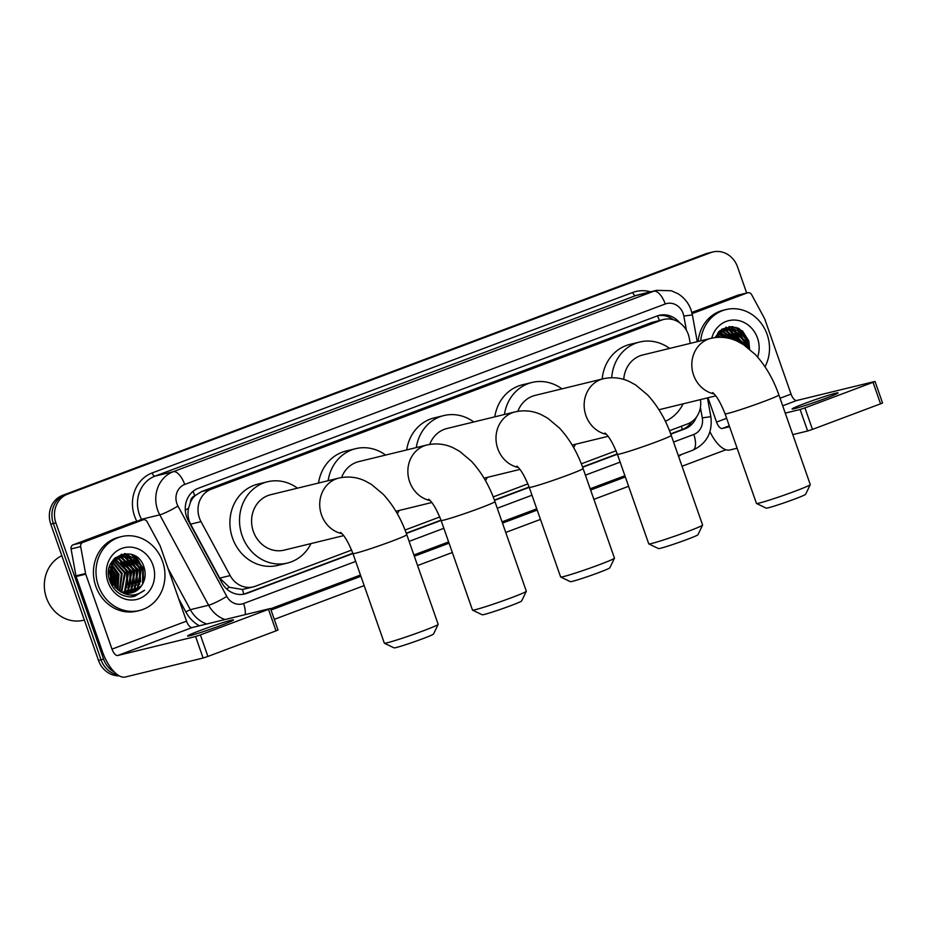 <?xml version="1.0" encoding="UTF-8"?>
<svg xmlns="http://www.w3.org/2000/svg" width="929" height="929" viewBox="0 0 929 929"><rect width="100%" height="100%" fill="white"/><g stroke="black" fill="none" stroke-linecap="round" stroke-linejoin="round"><path stroke-width="1.39" d="M690.235 343.382L689.306 338.249A22.819 20.566 76.3 0 0 688.296 334.405A22.819 20.566 76.3 0 0 663.608 319.471A22.819 20.566 76.3 0 0 661.483 320.133L211.15 489.258A22.819 20.566 76.3 0 0 201.012 521.622L230.16 575.585A22.819 20.566 76.3 0 0 253.245 586.896A22.819 20.566 76.3 0 0 255.37 586.234L351.638 550.084M190.399 502.357A22.819 20.566 -103.7 0 1 195.125 495.633L194.776 495.761A7.606 6.851 76.3 0 0 190.399 502.357L188.552 508.256C187.379 513.842 188.064 519.148 190.596 524.165L219.743 578.128L229.405 587.314L242.457 589.485L253.245 586.896M663.608 319.471L651.844 322.479L201.512 491.604L195.125 495.633M669.484 430.708L687.576 423.914A22.819 20.566 76.3 0 0 700.431 399.609M405.056 530.018L439.789 516.977M493.194 496.922L527.927 483.87M581.345 463.815L616.078 450.774M114.499 672.178A22.819 20.566 -103.7 0 1 103.607 659.125L55.891 522.888L53.336 523.515A22.819 20.566 -103.7 0 1 65.076 494.762L708.165 253.257A22.819 20.566 -103.7 0 1 710.29 252.595A22.819 20.566 -103.7 0 0 708.165 253.257L65.076 494.762A22.819 20.566 -103.7 0 0 53.336 523.515L101.04 659.753L53.336 523.515L50.77 524.142A22.819 20.566 -103.7 0 1 62.51 495.389L705.599 253.872A22.819 20.566 -103.7 0 1 707.724 253.222L712.857 251.968A22.819 20.566 -103.7 0 1 737.533 266.902L746.672 293.007M117.623 674.849A22.819 20.566 -103.7 0 1 101.04 659.753A22.819 20.566 -103.7 0 0 117.623 674.849M119.179 675.836A22.819 20.566 -103.7 0 1 98.474 660.38L50.77 524.142M679.819 322.874A22.819 20.566 76.3 0 0 659.242 315.326A22.819 20.566 76.3 0 0 657.117 315.976L198.411 488.236A22.819 20.566 76.3 0 0 188.273 520.612L221.799 582.669A22.819 20.566 76.3 0 0 244.873 593.968A22.819 20.566 76.3 0 0 246.998 593.317L352.939 553.533M657.964 315.674A22.819 20.566 -103.7 0 1 673.374 319.704M55.891 522.888A22.819 20.566 -103.7 0 1 67.631 494.135L710.731 252.63A22.819 20.566 -103.7 0 1 712.857 251.968M725.909 449.764L682.025 466.242M628.608 486.297L593.875 499.349M540.469 519.404L505.736 532.445M452.318 552.511L417.597 565.552M364.18 585.607L274.287 619.364M133.822 555.275A30.425 27.417 -103.7 0 1 141.429 567.503M738.358 328.239A30.425 27.417 -103.7 0 1 745.975 340.467M670.784 434.168L684.859 428.884A22.819 20.566 76.3 0 0 696.402 417.144M406.356 533.467L441.089 520.426M494.495 500.371L529.228 487.33L560.628 576.979A28.52 1.335 -19.3 0 0 560.675 577.025A28.52 1.335 -19.3 0 0 599.565 564.623A28.52 1.335 -19.3 0 0 614.452 558.19A28.52 1.335 -19.3 0 0 614.464 558.12L583.075 468.495A28.52 1.335 160.7 0 1 568.176 474.986A28.52 1.335 160.7 0 1 529.24 487.342C524.722 476.078 520.577 469.006 516.803 466.137M582.646 467.264L617.379 454.223L648.767 543.871A28.52 1.335 -19.3 0 0 648.825 543.918A28.52 1.335 -19.3 0 0 687.704 531.516A28.52 1.335 -19.3 0 0 702.603 525.094A28.52 1.335 -19.3 0 0 702.603 525.024L671.226 435.387A28.52 1.335 160.7 0 1 656.315 441.89A28.52 1.335 160.7 0 1 617.379 454.246C612.861 442.97 608.716 435.898 604.942 433.03M352.834 553.231L244.432 593.945A22.819 20.566 -103.7 0 1 243.584 594.235M691.884 421.627A22.819 20.566 -103.7 0 1 682.292 429.5L670.68 433.866M617.274 453.921L582.529 466.973M529.124 487.028L494.391 500.069M440.985 520.135L406.24 533.176M825.335 398.436A24.34 1.138 -19.3 0 0 838.051 392.886A24.34 1.138 -19.3 0 0 804.828 403.43A24.34 1.138 -19.3 0 0 792.1 408.981A24.34 1.138 -19.3 0 0 825.335 398.436M692.117 313.619L747.427 292.844L737.812 295.19A3.797 3.426 -103.7 0 1 738.16 295.085L747.775 292.74A3.797 3.426 76.3 0 0 747.427 292.844M691.838 312.458L737.812 295.19M709.942 431.73A30.425 13.111 -110.6 0 0 729.788 449.996L737.103 448.208M875.013 381.447L882.55 402.965L880.564 403.825L873.028 382.318L875.013 381.447L796.78 400.492A7.606 3.275 69.4 0 1 791.055 394.105L764.799 319.135A3.797 3.426 76.3 0 0 764.532 318.531L751.619 294.621A3.797 3.426 76.3 0 0 747.775 292.74M812.469 429.395L807.649 430.998L800.113 409.492L804.932 407.889L812.469 429.395L880.564 403.825M792.785 434.621L807.649 430.998M804.932 407.889L873.028 382.318M800.113 409.492L785.249 413.115M729.567 426.701L722.251 428.478A7.606 3.275 69.4 0 1 716.538 422.091L708.014 397.763M700.71 340.827A38.031 34.268 -103.7 0 1 726.002 309.578A38.031 34.268 -103.7 0 1 767.145 334.463A38.031 34.268 -103.7 0 1 764.997 366.769M698.144 341.454A38.031 34.268 -103.7 0 1 723.436 310.205L726.002 309.578M749.598 349.153L748.82 340.966L742.503 330.991L732.366 326.578L722.019 329.087L714.935 337.587M711.777 338.144A26.616 23.991 -103.7 0 1 733.829 320.041A26.616 23.991 -103.7 0 1 757.507 338.075A26.616 23.991 -103.7 0 1 757.599 357.061M746.08 346.389L745.163 341.93L732.238 329.296L725.746 329.226M746.939 347.028L745.964 341.744L733.039 329.098L726.141 329.121L717.502 334.997L716.004 337.471M742.306 343.881L729.033 330.074L724.179 329.749M743.293 344.496L742.759 342.522L729.834 329.888L724.562 329.598M726.141 329.121L716.712 335.195L715.26 337.552M723.761 329.795L722.541 330.004M724.155 329.656L719.534 331.003M722.936 329.9L719.034 331.479M738.032 341.57L725.828 330.863L722.657 330.469M722.228 330.469L720.974 330.527M720.556 330.573L719.894 330.678M739.136 342.116L726.629 330.666L723.029 330.271M722.611 330.283L721.357 330.387M720.95 330.434L719.952 330.631M733.399 339.642L722.623 331.641L721.183 331.374M720.741 331.328L719.452 331.247M734.584 340.084L723.424 331.444L721.543 331.13M721.113 331.096L719.824 331.049M728.638 338.261L719.766 332.512M719.313 332.396L718.338 332.21M729.834 338.551L720.114 332.199M719.661 332.106L718.593 331.943M723.981 337.494L718.396 333.883M725.131 337.633L718.732 333.511M718.268 333.36L717.56 333.151M719.65 337.273L717.107 335.566M720.695 337.285L717.432 335.114M728.348 338.202L727.314 336.832M732.818 339.445L730.519 336.054M737.278 341.21L733.724 335.264M741.539 343.428L736.929 334.486M734.049 331.525L730.357 328.982M729.834 328.703L726.014 327.24M745.441 345.936L744.443 341.651L740.134 333.708M737.254 330.747L729.579 326.567M748.902 348.561L747.648 340.873L737.626 327.902M727.79 338.086L725.282 335.114M732.261 339.259L728.487 334.335M736.732 340.966L731.692 333.557M741.017 343.138L734.897 332.768M732.679 330.84L729.671 328.924M729.242 328.703L725.665 327.356M744.977 345.611L744.036 341.756L738.09 331.99M735.884 330.062L729.021 326.613M748.495 348.236L747.241 340.966L735.942 327.287M810.274 484.659L805.606 494.321A20.914 0.975 160.7 0 1 794.69 499.036A20.914 0.975 160.7 0 1 766.17 508.128L756.496 503.483A28.52 1.335 -19.3 0 0 795.375 491.081A28.52 1.335 -19.3 0 0 810.274 484.659A28.52 1.335 -19.3 0 0 810.285 484.59L778.897 394.953A28.52 1.335 160.7 0 1 763.998 401.444A28.52 1.335 160.7 0 1 725.061 413.811L756.45 503.437A28.52 1.335 -19.3 0 0 756.496 503.483M714.029 393.908A28.52 25.698 76.3 0 1 693.591 375.095A28.52 25.698 76.3 0 1 708.27 339.155A28.52 25.698 76.3 0 1 710.929 338.342L642.798 354.959A28.52 25.698 76.3 0 0 623.754 379.438M611.723 377.708A41.828 37.694 -103.7 0 1 639.651 342.023A41.828 37.694 -103.7 0 1 669.588 348.421M602.189 379.032A41.828 37.694 -103.7 0 1 630.036 344.369L639.651 342.023M683.105 403.836A41.828 37.694 -103.7 0 1 665.361 421.29M702.603 525.094L697.934 534.756A20.914 0.975 160.7 0 1 687.007 539.47A20.914 0.975 160.7 0 1 658.498 548.563L648.825 543.918M606.358 434.342A28.52 25.698 76.3 0 1 585.92 415.53A28.52 25.698 76.3 0 1 600.598 379.601A28.52 25.698 76.3 0 1 603.246 378.777L535.127 395.394A28.52 25.698 76.3 0 0 517.871 411.315M504.435 414.485A41.828 37.694 -103.7 0 1 531.969 382.469A41.828 37.694 -103.7 0 1 561.917 388.856M494.82 416.831A41.828 37.694 -103.7 0 1 522.353 384.815L531.969 382.469M575.434 444.283A41.828 37.694 -103.7 0 1 573.623 447.546M614.452 558.19L609.796 567.863A20.914 0.975 160.7 0 1 598.868 572.566A20.914 0.975 160.7 0 1 570.36 581.67L560.675 577.025M518.219 467.45A28.52 25.698 76.3 0 1 497.77 448.637A28.52 25.698 76.3 0 1 512.448 412.697A28.52 25.698 76.3 0 1 515.107 411.884L446.988 428.501A28.52 25.698 76.3 0 0 429.721 444.422M416.297 447.581A41.828 37.694 -103.7 0 1 443.83 415.565A41.828 37.694 -103.7 0 1 473.767 421.963M406.681 449.926A41.828 37.694 -103.7 0 1 434.215 417.911L443.83 415.565M487.284 477.378A41.828 37.694 -103.7 0 1 485.484 480.641M526.313 591.297L521.645 600.958A20.914 0.975 160.7 0 1 510.729 605.673A20.914 0.975 160.7 0 1 482.209 614.777L472.536 610.132A28.52 1.335 -19.3 0 0 511.414 597.719A28.52 1.335 -19.3 0 0 526.313 591.297A28.52 1.335 -19.3 0 0 526.325 591.227L494.936 501.59A28.52 1.335 160.7 0 1 480.026 508.093A28.52 1.335 160.7 0 1 441.101 520.449L472.489 610.074A28.52 1.335 -19.3 0 0 472.536 610.132M430.069 500.557A28.52 25.698 76.3 0 1 409.631 481.733A28.52 25.698 76.3 0 1 424.309 445.804A28.52 25.698 76.3 0 1 426.968 444.979L358.838 461.597A28.52 25.698 76.3 0 0 341.582 477.518M328.146 480.688A41.828 37.694 -103.7 0 1 355.679 448.672A41.828 37.694 -103.7 0 1 385.628 455.071M318.531 483.034A41.828 37.694 -103.7 0 1 346.076 451.018L355.679 448.672M399.145 510.486A41.828 37.694 -103.7 0 1 397.333 513.749M438.163 624.393L433.506 634.066A20.914 0.975 160.7 0 1 422.579 638.78A20.914 0.975 160.7 0 1 394.07 647.873L384.385 643.228A28.52 1.335 -19.3 0 0 423.276 630.826A28.52 1.335 -19.3 0 0 438.163 624.393A28.52 1.335 -19.3 0 0 438.174 624.323L406.786 534.698A28.52 1.335 160.7 0 1 391.887 541.189A28.52 1.335 160.7 0 1 352.95 553.556L384.339 643.182A28.52 1.335 -19.3 0 0 384.385 643.228M341.93 533.652A28.52 25.698 76.3 0 1 321.492 514.84A28.52 25.698 76.3 0 1 336.159 478.899A28.52 25.698 76.3 0 1 338.818 478.087L270.699 494.704A28.52 25.698 76.3 0 0 253.362 531.458A28.52 25.698 76.3 0 0 284.216 550.119L343.614 535.627M311.006 543.581A41.828 37.694 -103.7 0 1 287.363 563.055A41.828 37.694 -103.7 0 1 242.121 535.685A41.828 37.694 -103.7 0 1 267.54 481.768A41.828 37.694 -103.7 0 1 297.477 488.166M287.363 563.055L277.759 565.401A41.828 37.694 -103.7 0 1 232.505 538.03A41.828 37.694 -103.7 0 1 257.925 484.114L267.54 481.768M220.788 625.472A24.34 1.138 -19.3 0 0 233.504 619.922A24.34 1.138 -19.3 0 0 200.281 630.466A24.34 1.138 -19.3 0 0 187.565 636.017A24.34 1.138 -19.3 0 0 220.788 625.472M82.809 542.443A3.797 3.426 76.3 0 0 80.684 546.6L85.573 573.507A3.797 3.426 76.3 0 0 85.735 574.157L76.12 576.503A3.797 3.426 -103.7 0 1 75.957 575.852L71.069 548.934A3.797 3.426 -103.7 0 1 73.194 544.789L82.809 542.443L142.88 519.88L133.265 522.226A3.797 3.426 -103.7 0 1 133.625 522.121L143.229 519.775A3.797 3.426 76.3 0 0 142.88 519.88M73.194 544.789L133.265 522.226M76.12 576.503L102.376 651.473A30.425 13.111 -110.6 0 0 125.241 677.032L203.103 658.034L195.578 636.528L117.704 655.514A7.606 3.275 69.4 0 1 111.991 649.127L85.735 574.157M270.478 608.483L278.003 630.001L276.018 630.861L268.493 609.354L270.478 608.483L192.233 627.528A7.606 3.275 69.4 0 1 186.52 621.141L160.264 546.171A3.797 3.426 76.3 0 0 159.997 545.567L147.084 521.657A3.797 3.426 76.3 0 0 143.229 519.775M195.578 636.528L200.385 634.925L207.922 656.431L276.018 630.861M207.922 656.431L203.103 658.034M200.385 634.925L268.493 609.354M84.353 620.038L83.471 620.258A34.222 30.843 -103.7 0 1 46.45 597.858A34.222 30.843 -103.7 0 1 61.825 555.693M98.358 585.63A38.031 34.268 -103.7 0 1 121.467 536.614A38.031 34.268 -103.7 0 1 162.598 561.499A38.031 34.268 -103.7 0 1 139.489 610.504A38.031 34.268 -103.7 0 1 98.358 585.63M139.489 610.504L136.923 611.131A38.031 34.268 -103.7 0 1 95.792 586.245A38.031 34.268 -103.7 0 1 118.9 537.241L121.467 536.614M130.269 596.929L134.484 596.395L144.506 590.229C135.471 596.917 126.46 596.627 117.472 589.369A19.01 17.128 -103.7 0 0 131.779 592.818A19.01 17.128 -103.7 0 0 141.545 585.688C145.133 580.358 146.039 574.459 144.274 568.002C137.097 541.595 99.926 556.157 109.877 581.055C113.721 590.925 120.515 596.209 130.269 596.929M152.96 565.122A26.616 23.991 -103.7 0 1 139.269 598.659A26.616 23.991 -103.7 0 1 107.985 582.007A26.616 23.991 -103.7 0 1 121.687 548.47A26.616 23.991 -103.7 0 1 152.96 565.122M130.002 593.143L137.492 587.639L140.627 568.966L127.691 556.332L121.2 556.262M130.397 593.085L138.293 587.442L141.429 568.78L128.492 556.134L121.606 556.157L112.966 562.033L110.899 580.451L117.472 589.369M128.353 593.259L134.287 588.429L137.422 569.756L124.486 557.11L119.632 556.785M128.771 593.248L135.088 588.231L138.224 569.558L125.287 556.924L120.027 556.634M126.669 593.19L131.082 589.207L134.217 570.534L121.281 557.899L118.111 557.505M127.099 593.225L131.883 589.009L135.019 570.336L122.082 557.702L118.482 557.307M124.939 592.934L127.877 589.985L131.012 571.312L118.076 558.677L116.636 558.41M125.369 593.016L128.678 589.787L131.813 571.126L118.877 558.48L117.008 558.166M123.151 592.47L124.683 590.774L127.807 572.101L115.219 559.548M123.603 592.609L125.485 590.577L128.608 571.904L115.568 559.235M121.304 591.761L124.602 572.879L113.861 560.919M121.78 591.959L125.403 572.682L114.197 560.547M119.388 590.739L121.397 573.657L112.572 562.602M119.876 591.018L122.198 573.472L112.885 562.15M117.379 589.3L118.192 574.447L111.375 564.681M117.89 589.706L118.993 574.25L111.666 564.124M115.196 587.314L114.987 575.225L110.33 567.375M115.765 587.894L115.788 575.028L110.574 566.62M112.397 586.396L112.583 585.305M112.723 584.109L111.782 576.003L109.599 571.312M113.384 585.119L112.583 575.806L109.727 570.116M110.377 582.425L110.307 581.159M121.606 556.157L112.165 562.231L110.098 580.648L120.747 591.959M119.226 556.831L117.995 557.04M119.609 556.692L114.987 558.039M118.401 556.935L114.488 558.515M117.681 557.505L116.427 557.563M116.02 557.609L115.347 557.714M118.064 557.319L116.822 557.423M116.404 557.481L115.405 557.667M116.206 558.364L114.906 558.283M116.566 558.132L115.277 558.085M114.766 559.432L113.802 559.246M115.115 559.142L114.046 558.979M113.733 560.396L113.013 560.187M131.593 592.853L141.545 585.688M112.316 583.435L111.062 575.725L109.541 572.09M115.138 587.244L114.255 574.946L110.307 567.445M118.192 587.221L117.46 574.168L113.164 566.214M127.807 584.875L127.076 571.823L122.767 563.868M131.012 584.086L130.281 571.033L125.972 563.09M134.217 583.307L133.486 570.255L129.177 562.3M137.422 582.529L136.691 569.477L132.382 561.522M129.514 558.561L125.821 556.018M125.287 555.739L121.467 554.276M140.627 581.74L139.896 568.687L135.588 560.744M132.708 557.783L125.032 553.603M131.314 596.882L135.146 594.711M143.577 582.03L143.101 567.909L133.079 554.938M111.898 582.657L109.529 572.961M114.813 586.896L113.861 575.039L110.179 567.898M117.309 589.241L117.066 574.261L111.352 564.727M126.727 587.511L126.681 571.916L120.735 562.15M129.932 586.733L129.886 571.138L123.94 561.371M133.137 585.944L133.091 570.348L127.145 560.593M136.342 585.165L136.296 569.57L130.35 559.804M128.132 557.876L125.125 555.96M124.695 555.739L121.118 554.392M139.547 584.387L139.489 568.792L133.555 559.026M131.337 557.098L124.474 553.649M131.105 596.894L134.786 594.769M142.625 583.993L142.694 568.002L131.395 554.323M134.275 596.441L144.506 590.229M185.289 510.126A22.819 2.764 -28.4 0 0 188.552 508.256M659.393 320.505A22.819 9.836 -110.6 0 0 657.43 315.86M684.859 428.884L682.292 429.5A22.819 9.836 -110.6 0 0 681.468 426.214M243.735 594.188A22.819 9.836 -110.6 0 0 242.457 589.485M226.606 588.893A22.819 2.764 -28.4 0 0 229.405 587.314M194.776 495.761A22.819 9.836 -110.6 0 0 193.023 491.371M651.844 322.479L661.483 320.133M219.743 578.128L230.16 575.585M190.596 524.165L201.012 521.622M201.512 491.604L211.15 489.258M62.51 495.389L67.631 494.135M705.599 253.872L710.731 252.63M98.474 660.38L103.607 659.125M686.392 330.248L683.825 316.069A15.212 13.703 76.3 0 0 683.14 313.503A15.212 13.703 76.3 0 0 665.269 303.98L184.72 484.462A15.212 13.703 76.3 0 0 176.893 503.623A15.212 13.703 76.3 0 0 177.962 506.038L226.792 596.418A15.212 13.703 76.3 0 0 243.595 603.525L355.702 561.418M224.969 619.55A30.425 27.417 -103.7 0 1 208.607 605.232L159.776 514.84A30.425 27.417 -103.7 0 1 157.64 510.009A30.425 27.417 -103.7 0 1 173.293 471.677L653.842 291.207A30.425 27.417 -103.7 0 1 656.675 290.336L638.409 294.795A30.425 27.417 76.3 0 0 635.575 295.666L155.027 476.136A30.425 27.417 76.3 0 0 139.373 514.469A30.425 27.417 76.3 0 0 141.51 519.299L141.94 520.089M136.865 521.332A34.222 30.843 -103.7 0 1 152.17 472.942L632.719 292.472A3.797 1.637 -110.6 0 0 635.575 295.666L653.842 291.207A15.212 6.561 69.4 0 1 665.269 303.98M137.515 521.169L141.51 519.299L159.776 514.84A15.212 1.835 -28.4 0 0 177.962 506.038M632.719 292.472A34.222 30.843 -103.7 0 1 650.532 291.834M681.329 454.536A34.222 30.843 -103.7 0 1 678.588 456.441M625.345 476.983L590.612 490.024M537.206 510.079L502.473 523.12M449.055 543.186L414.334 556.227M360.916 576.282L271.024 610.051M199.329 625.798A34.222 30.843 -103.7 0 1 185.788 611.886L178.647 598.659M184.72 484.462A15.212 6.561 69.4 0 0 173.293 471.677L155.027 476.136A3.797 1.637 -110.6 0 1 152.17 472.942M226.792 596.418A15.212 1.835 -28.4 0 1 208.607 605.232L190.34 609.679A30.425 27.417 76.3 0 0 206.702 623.998M168.068 568.467L190.34 609.679L185.788 611.886M673.548 442.053L693.789 434.447A15.212 13.703 76.3 0 0 702.289 417.853L700.408 407.483M409.12 541.363L443.853 528.311M497.27 508.256L531.992 495.215M585.409 475.149L620.142 462.108M243.595 603.525A15.212 6.561 69.4 0 1 245.221 614.603M693.789 434.447A15.212 6.561 69.4 0 1 692.72 450.251C706.69 443.679 712.729 432.484 710.848 416.691L707.433 397.902M702.289 417.853L710.848 416.691M683.825 316.069L692.384 314.908L697.238 341.675M244.432 593.945L246.998 593.317M722.251 428.478L729.277 425.842M782.682 405.787L796.78 400.492M716.538 422.091L726.629 418.305M780.046 398.239L791.055 394.105M739.159 328.645A30.425 27.417 -103.7 0 1 746.301 340.397M117.704 655.514L192.233 627.528M111.991 649.127L186.52 621.141M75.957 575.852L85.573 573.507M80.684 546.6L71.069 548.934M134.612 555.681A30.425 27.417 -103.7 0 1 141.754 567.433M692.384 314.908L691.095 310.042C688.61 303.121 684.313 297.721 678.193 293.843L671.365 290.765L656.675 290.336M270.583 608.797L360.475 575.028M413.893 554.973L448.614 541.932M502.032 521.866L536.765 508.825M590.182 488.77L624.903 475.729M678.321 455.663L692.72 450.251M710.929 338.342C720.045 336.344 728.742 337.262 737.034 341.106L743.502 344.636L755.242 354.46C765.391 365.445 773.276 378.939 778.897 394.953M712.624 392.595C716.387 395.464 720.532 402.536 725.061 413.811M658.963 409.735L715.713 395.882M603.246 378.777C612.362 376.779 621.071 377.697 629.363 381.54L635.819 385.07L647.559 394.906C657.72 405.88 665.605 419.374 671.226 435.387M572.194 445.072L608.042 436.328M515.107 411.884C524.223 409.875 532.921 410.804 541.224 414.648L547.68 418.166L559.421 428.002C569.57 438.976 577.455 452.481 583.075 468.495M484.044 478.168L519.903 469.424M426.968 444.979C436.073 442.982 444.782 443.899 453.073 447.743L459.541 451.273L471.282 461.109C481.431 472.083 489.316 485.577 494.936 501.59M428.664 499.233C432.426 502.101 436.572 509.173 441.101 520.449M395.905 511.275L431.753 502.531M338.818 478.087C347.934 476.089 356.643 477.007 364.934 480.85L371.391 484.381L383.131 494.205C393.292 505.19 401.177 518.684 406.786 534.698M340.513 532.34C344.287 535.209 348.433 542.281 352.95 553.556"/></g></svg>
